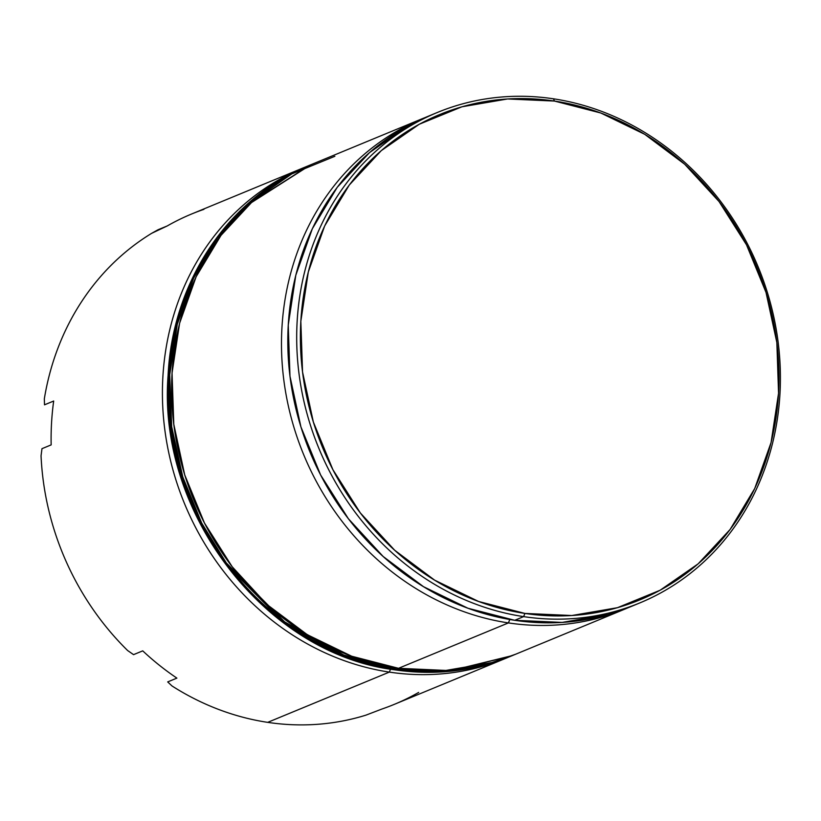 <?xml version="1.0" encoding="UTF-8"?>
<svg xmlns="http://www.w3.org/2000/svg" width="821" height="821" viewBox="0 0 821 821"><rect width="100%" height="100%" fill="white"/><g stroke="black" fill="none" stroke-linecap="round" stroke-linejoin="round"><path stroke-width="1.23" d="M422.035 118.799A265.296 237.628 -112.4 0 1 425.124 117.557A265.296 237.628 67.6 0 0 285.308 390.221A265.296 237.628 67.6 0 0 508.415 622.913A265.296 237.628 -112.4 0 1 285.616 392.048A265.296 237.628 -112.4 0 1 422.035 118.799L312.154 164.2A265.296 237.628 67.6 0 0 175.735 437.439A265.296 237.628 67.6 0 0 398.524 668.304L508.415 622.913L509.8 619.506L508.415 622.913A265.296 237.628 67.6 0 0 627.706 607.909A265.296 237.628 -112.4 0 1 624.648 609.203A265.296 237.628 -112.4 0 1 508.415 622.913L398.524 668.304A265.296 237.628 67.6 0 0 514.757 654.594L624.648 609.203M418.679 692.411A265.296 237.628 -112.4 0 1 382.001 709.005L365.92 715.153A265.296 237.628 -112.4 0 1 267.697 722.357L389.349 672.101L390.55 669.156L389.349 672.101A265.296 237.628 67.6 0 0 508.435 657.19A265.296 237.628 -112.4 0 1 505.582 658.391A265.296 237.628 -112.4 0 1 389.349 672.101L267.697 722.357A265.296 237.628 67.6 0 0 365.92 715.153L382.001 709.005A265.296 237.628 67.6 0 0 394.254 704.377L505.582 658.391M437.244 112.518L428.357 116.192A265.296 237.628 67.6 0 0 291.927 389.431A265.296 237.628 67.6 0 0 514.726 620.296L523.624 616.622A265.296 237.628 -112.4 0 1 300.825 385.757A265.296 237.628 -112.4 0 1 437.244 112.518A265.296 237.628 -112.4 0 1 553.477 98.807L554.462 101.065A262.504 235.134 -112.4 0 1 778.554 393.218A262.504 235.134 -112.4 0 1 524.927 613.431L523.624 616.622A265.296 237.628 67.6 0 0 779.95 394.07A265.296 237.628 67.6 0 0 553.477 98.807A265.296 237.628 -112.4 0 1 776.276 329.673A265.296 237.628 -112.4 0 1 639.846 602.912A265.296 237.628 -112.4 0 1 523.624 616.622L514.726 620.296A265.296 237.628 67.6 0 0 630.959 606.586L639.846 602.912M267.697 722.357A265.296 237.628 -112.4 0 1 172 685.956A265.296 237.628 67.6 0 0 267.697 722.357M44.334 398.821A265.296 237.628 -112.4 0 1 151.68 233.308A265.296 237.628 67.6 0 0 44.334 398.821L44.508 404.825L53.683 401.028A265.296 237.628 67.6 0 0 51.159 444.89L41.974 448.677L41.05 455.809A265.296 237.628 67.6 0 0 127.624 650.53A265.296 237.628 -112.4 0 1 41.05 455.809L41.974 448.677L51.159 444.89A265.296 237.628 -112.4 0 1 53.683 401.028L44.508 404.825L44.334 398.821M554.462 101.065L507.583 98.961L461.936 106.792L419.274 124.248L381.242 150.664L349.294 185.012L324.664 225.97L308.306 271.987L300.835 321.278L302.539 371.944L313.365 422.045L332.885 469.663L360.347 512.961L394.706 550.265L434.637 580.16L478.612 601.485L524.927 613.431L571.806 615.524L617.454 607.694L660.115 590.237L698.148 563.832L730.095 529.483L754.725 488.516L771.083 442.498L778.554 393.218L776.851 342.542L766.024 292.44L746.505 244.822L719.042 201.535L684.683 164.221L644.752 134.326L600.787 113L554.462 101.065L553.477 98.807A265.296 237.628 67.6 0 0 297.14 321.36A265.296 237.628 67.6 0 0 523.624 616.622L524.927 613.431A262.504 235.134 -112.4 0 1 300.835 321.278A262.504 235.134 -112.4 0 1 554.462 101.065M632.006 606.155L608.238 614.508L562.108 622.421L514.726 620.296L467.919 608.238L423.482 586.676L383.13 556.474L348.402 518.759L320.642 475.01L300.917 426.889L289.977 376.244L288.253 325.044L295.806 275.23L312.339 228.731L337.226 187.321L369.512 152.614L407.955 125.921L429.414 115.761M515.814 654.163L492.046 662.506L445.916 670.429L398.524 668.304L351.716 656.236L307.28 634.684L266.928 604.472L232.199 566.767L204.45 523.018L184.715 474.887L173.785 424.252L172.051 373.042L179.604 323.228L196.147 276.728L221.034 235.329L253.32 200.611L291.753 173.929L334.865 156.288M389.349 672.101A265.296 237.628 -112.4 0 1 166.55 441.236A265.296 237.628 -112.4 0 1 302.98 167.997A265.296 237.628 -112.4 0 1 305.843 166.827A265.296 237.628 67.6 0 0 166.263 439.543A265.296 237.628 67.6 0 0 389.349 672.101M167.7 681.912L172 685.956L167.7 681.912L176.884 678.115L167.7 681.912M142.731 650.858A265.296 237.628 67.6 0 0 176.884 678.115A265.296 237.628 -112.4 0 1 142.731 650.858L133.556 654.645L142.731 650.858M127.624 650.53L133.556 654.645L127.624 650.53M158.053 229.747L151.68 233.308L167.238 225.949L158.053 229.747M302.98 167.997L191.652 213.983A265.296 237.628 67.6 0 0 167.238 225.949A265.296 237.628 -112.4 0 1 203.916 209.355M511.894 655.784L448.83 671.362L395.086 669.731A5.583 2.186 98.6 0 1 394.532 669.792A5.583 2.186 -81.4 0 0 395.086 669.731A265.296 237.628 67.6 0 0 511.319 656.02A265.296 237.628 67.6 0 0 511.894 655.784M396.235 669.259L449.98 670.88L512.468 655.548A265.296 237.628 -112.4 0 1 396.235 669.259L395.086 669.731L396.235 669.259A265.296 237.628 -112.4 0 1 173.436 438.393A265.296 237.628 -112.4 0 1 309.856 165.144A265.296 237.628 -112.4 0 1 310.769 164.775L245.931 206.122L217.257 238.264L193.653 278.083L177.264 324.346L169.711 374.869L171.681 426.766L182.796 477.022L201.668 523.028L226.329 562.949L284.589 621.836L343.701 654.994L396.235 669.259M513.371 655.168L511.319 656.02C474.169 671.168 435.253 675.765 394.573 669.803C265.419 653.896 157.088 513.012 168.089 375.392C172.441 281.675 228.649 197.676 308.717 165.626A265.296 237.628 67.6 0 0 172.287 438.866A265.296 237.628 67.6 0 0 395.086 669.731L342.552 655.476L283.45 622.318L225.18 563.422L200.519 523.5L181.646 477.504L170.532 427.238L168.562 375.341L176.125 324.829L192.514 278.555L216.108 238.747L244.781 206.605L309.856 165.144"/></g></svg>
